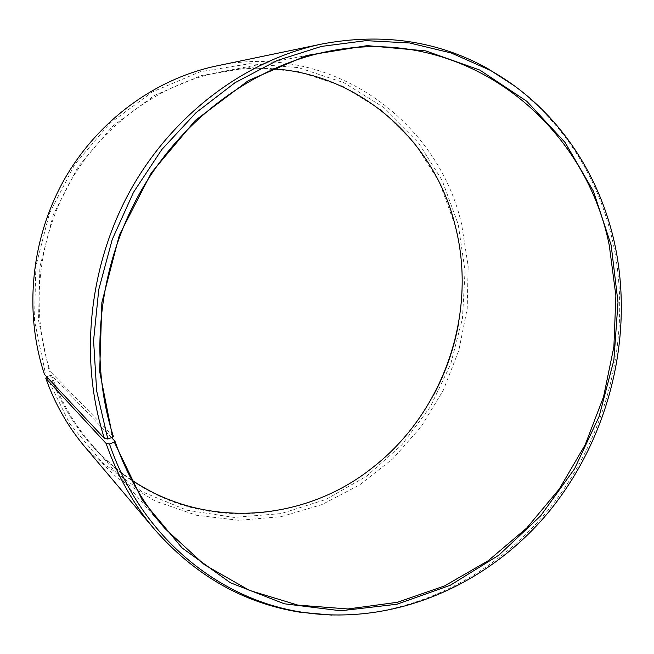 <?xml version="1.0" encoding="UTF-8"?>
<svg xmlns="http://www.w3.org/2000/svg" width="654" height="654" viewBox="0 0 654 654"><rect width="100%" height="100%" fill="white"/><g stroke="black" fill="none" stroke-linecap="round" stroke-linejoin="round"><path stroke-width="0.49" stroke-dasharray="3.27 2.45" d="M273.585 68.801C256.09 67.509 238.481 68.531 220.758 71.875C160.77 83.377 103.823 123.688 70.526 181.24C37.474 238.914 30.207 310.732 50.284 371.521L45.322 372.894L44.439 374.325M113.338 436.316L50.284 371.521M331.987 615.103C420.359 616.55 504.782 569.528 557.895 497.531C610.623 425.043 631.699 329.829 613.043 242.814C598.721 178.354 565.89 126.058 514.543 85.927M85.012 447.034L117.695 478.238L155.448 501.177L196.478 515.262L239.012 520.331L281.367 516.595L322.013 504.553L359.594 484.941L392.956 458.658L421.119 426.743L443.273 390.299L458.789 350.536L467.193 308.696L468.166 266.104L461.577 224.101C437.967 120.418 330.736 41.227 216.482 65.964M46.663 376.802L69.708 423.653L102.277 462.591L142.139 491.8L186.848 510.202L233.911 517.404L280.95 513.611L325.831 499.501L366.681 476.12L401.924 444.761L430.267 406.902L450.704 364.164L462.468 318.269L465.051 271.026L458.217 224.33L442.129 180.357L417.138 140.814L384.004 107.632L343.881 82.69L298.404 67.615L249.648 63.716L200.099 71.76L152.546 91.846L109.847 123.271L74.744 164.473L49.532 213.122L35.847 266.268L34.482 320.632L45.322 372.894M458.822 321.923C464.283 289.689 463.155 257.774 455.429 226.17L439.374 182.155L414.742 143.259L382.099 110.649L342.598 86.156L297.848 71.392L249.902 67.624L201.211 75.586L154.491 95.378L112.562 126.287L78.088 166.786L53.334 214.586L39.886 266.791L38.521 320.198L49.14 371.554M111.532 437.624L51.592 375.355C60.977 401.646 74.45 424.871 92.026 445.014C103.921 458.577 117.156 470.242 131.724 480.011M51.592 375.355L50.448 375.396C74.45 442.815 129.819 491.882 192.301 507.815C255.035 523.437 321.768 507.128 371.922 468.239C397.485 448.121 418.053 423.694 433.627 394.942M50.448 375.396L46.728 376.778M220.758 71.875L329.739 51.094M92.026 445.014L165.012 528.579"/><path stroke-width="0.98" d="M131.724 480.011C206.157 530.468 305.467 521.132 372.126 467.962C443.567 412.936 477.739 313.887 455.421 226.513L455.233 225.769C435.311 143.136 363.019 74.957 273.585 68.801M609.283 245.405C584.889 122.175 465.484 24.451 329.739 51.094C255.534 65.261 183.382 116.984 140.692 191.508C98.272 266.153 88.494 359.144 113.338 436.316L112.668 437.199L99.67 371.48L101.869 302.581L119.429 234.917L151.303 172.885L195.284 120.434L248.316 80.638L306.816 55.443L367.115 45.633L425.762 50.898L479.799 70.06L526.83 101.313L565.105 142.498L593.44 191.262L611.163 245.217L617.997 302.361L613.885 360.125L599.178 416.328L574.49 468.902L540.654 515.834L498.789 555.221L450.304 585.248L396.921 604.239L340.75 610.771L284.286 603.781L230.347 582.747L182.008 547.88L142.359 500.285L114.295 442.088L114.949 441.18C126.557 474.518 143.251 503.654 165.012 528.579L204.416 564.721L249.468 590.407L298.011 605.146L347.961 608.964L397.387 602.293L444.606 585.902L488.129 560.772L526.723 528.04L559.358 488.939L585.191 444.769L603.544 396.896L613.893 346.734L615.88 295.731L609.283 245.405M46.728 376.778L45.796 378.274L106.071 443.404L109.488 443.992C141.19 537.277 219.425 599.922 302.728 612.308C395.752 626.36 489.846 583.793 549.744 510.692C609.356 437.068 634.405 335.894 614.695 243.819C598.966 171.397 554.592 106.071 489.781 70.084L451.285 53.007L409.682 42.984L365.995 40.646L321.416 46.418L277.28 60.479L234.999 82.723L196.028 112.684L161.767 149.594L133.481 192.333L112.235 239.495L98.779 289.485L93.571 340.554L96.669 390.953L107.828 439.014L112.668 437.199M106.071 443.404C117.45 475.924 133.579 504.561 154.467 529.299C195.17 575.618 243.721 603.258 300.121 612.226L331.987 615.103M45.796 378.274C55.018 404.049 68.09 426.964 85.012 447.034L154.467 529.299M433.627 394.942C445.963 371.962 454.358 347.617 458.822 321.923M514.543 85.927L487.68 68.539C437.747 40.826 382.484 32.651 321.874 44.022L216.482 65.964C155.35 78.75 97.708 120.655 64.174 179.752C30.901 238.98 23.855 312.277 44.439 374.325L104.395 438.417L107.828 439.014M321.874 44.022C246.525 59.735 173.76 113.224 130.963 189.366C88.445 265.63 79.011 360.052 104.395 438.417M109.488 443.992L114.295 442.088M114.949 441.18L111.532 437.624M302.728 612.308L300.121 612.226M489.781 70.084L487.68 68.539"/></g></svg>
